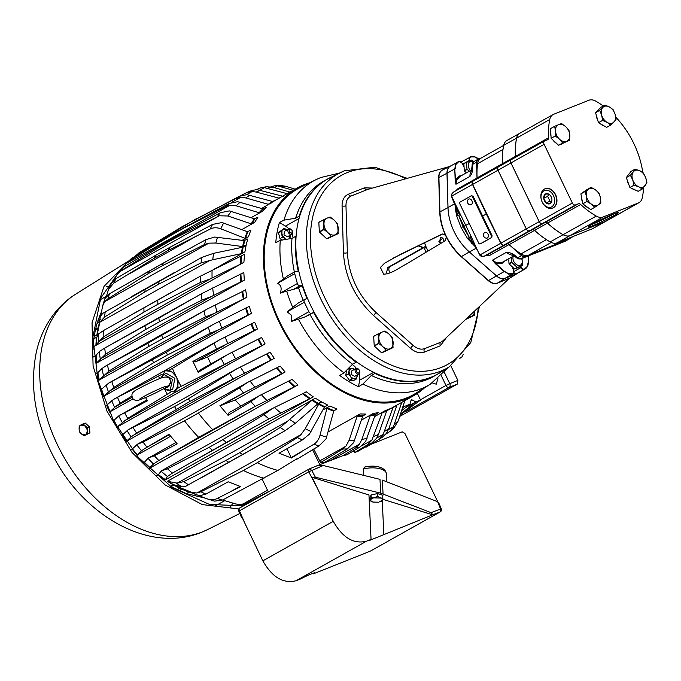 <?xml version="1.0" encoding="UTF-8"?>
<svg xmlns="http://www.w3.org/2000/svg" width="681" height="681" viewBox="0 0 681 681"><rect width="100%" height="100%" fill="white"/><g stroke="black" fill="none" stroke-linecap="round" stroke-linejoin="round"><path stroke-width="1.02" d="M407.323 178.337L374.78 167.22L344.501 170.786L329.945 177.843A111.948 77.03 60.7 0 0 312.051 308.212A111.948 77.03 60.7 0 0 430.937 377.3A111.948 77.03 60.7 0 0 439.492 372.967L449.29 366.829A111.386 76.647 -119.3 0 1 440.777 371.145A111.386 76.647 -119.3 0 1 322.479 302.398A111.386 76.647 -119.3 0 1 340.287 172.676A111.386 76.647 -119.3 0 1 344.382 170.846M510.495 277.729L497.334 283.211C494.449 284.215 491.452 283.381 488.354 280.691L461.258 256.686C455.172 251.238 450.201 244.683 446.344 237.014L445.153 240.776L406.276 264.1C399.049 267.71 391.762 273.932 383.667 274.196L380.424 267.454L384.493 263.283L400.019 254.6L442.139 234.026M449.324 166.598L367.936 189.344L351.226 195.949C347.685 197.558 345.931 200.835 345.974 205.773L347.37 252.677C348.851 275.975 358.478 295.988 376.252 312.698L413.188 345.437C417.164 348.842 421.003 349.898 424.697 348.612L440.667 342.254L442.982 340.772L509.337 278.342L516.853 273.634L505.089 278.325A11.62 8.002 -119.3 0 1 496.389 275.933L469.311 251.936A46.495 31.99 -119.3 0 1 447.987 207.628L446.974 173.246A11.62 8.002 -119.3 0 1 450.507 166.002A11.62 8.002 -119.3 0 1 450.941 165.815L451.018 165.781M460.994 161.806L462.527 161.193M518.19 272.868A11.62 8.002 -119.3 0 1 517.739 273.183A11.62 8.002 -119.3 0 1 516.853 273.634M442.284 233.975L445.502 235.26C441.918 227.471 439.994 219.699 439.73 211.953L438.717 177.554C438.666 173.664 440.02 171.093 442.786 169.858L442.863 169.824M447.987 207.628L439.926 211.859C440.999 229.156 448.166 244.062 461.437 256.575L488.515 280.572C491.682 283.202 494.704 284.02 497.573 283.024L509.337 278.342A2.971 2.145 68.3 0 0 509.107 278.52M446.344 237.014L445.502 235.26M443.059 169.748C440.309 170.982 438.93 173.553 438.904 177.477L439.926 211.859A2.971 1.302 -1.7 0 1 439.73 211.953M446.447 337.546L440.377 345.752L424.399 352.12C420.032 353.626 415.453 352.4 410.652 348.425L373.682 315.661C355.073 298.167 344.995 277.227 343.445 252.838L342.058 205.892C342.1 199.993 344.211 196.094 348.4 194.204L364.378 187.837L372.49 188.067M513.236 256.311A6.018 4.137 60.7 0 0 514.7 262.943A6.018 4.137 60.7 0 0 520.199 265.241A6.018 4.137 60.7 0 0 521.612 258.618M514.504 268.927L517.185 267.429A7.951 5.474 60.7 0 0 517.381 267.488L522.344 265.505L519.663 267.012L514.708 268.986A7.951 5.474 60.7 0 1 514.504 268.927L509.133 263.905A7.951 5.474 60.7 0 1 509.013 263.666L511.695 262.168L511.737 257.154M511.695 262.168A7.951 5.474 60.7 0 0 511.806 262.398L509.133 263.905M517.185 267.429L511.806 262.398M509.013 263.666L508.809 260.168M517.381 267.488L514.708 268.986M522.021 258.329L522.429 265.335A7.951 5.474 60.7 0 1 522.344 265.505M512.214 267.105A6.946 4.784 60.7 0 0 513.27 267.778M516.453 268.288A6.946 4.784 60.7 0 0 517.33 267.956A6.946 4.784 60.7 0 0 517.381 267.922L517.33 267.956M473.499 161.823A6.018 4.137 60.7 0 0 470.265 161.474A6.018 4.137 60.7 0 0 470.452 170.556M466.4 172.838L464.399 170.957A7.951 5.474 60.7 0 1 464.289 170.727L463.872 163.721A7.951 5.474 60.7 0 1 463.957 163.551L471.601 160.069A7.951 5.474 60.7 0 1 471.797 160.129L473.882 161.576M466.638 162.044A7.951 5.474 60.7 0 0 466.553 162.223L463.872 163.721M464.289 170.727L466.962 169.22L466.553 162.223M466.962 169.22A7.951 5.474 60.7 0 0 467.072 169.458L464.399 170.957M469.439 171.127L467.072 169.458M463.974 165.492A6.946 4.784 60.7 0 0 463.821 166.556M440.488 243.577L438.845 241.729L442.871 238.035L444.106 241.406M442.931 238.103L440.607 237.277L439.645 241.346L441.39 243.032M444.046 241.44L444.055 240.776M424.552 242.819A31.283 21.528 60.7 0 0 428.119 250.991A31.411 21.613 60.7 0 1 424.569 242.819M426.297 247.373L424.45 248.403A16.693 11.492 60.7 0 0 426.161 252.166M424.45 248.403A1.158 0.8 60.7 0 0 423.582 247.484L425.804 246.233M418.236 245.909L423.582 247.484M374.218 345.752A10.615 7.304 60.7 0 0 374.295 345.905A10.615 7.304 60.7 0 0 374.363 346.05L381.547 352.767L386.042 350.247L382.85 346.663L378.857 343.53A10.615 7.304 -119.3 0 1 378.789 343.377A10.615 7.304 -119.3 0 1 378.713 343.233L378.159 333.869L373.665 336.397L374.218 345.752L378.713 343.233M378.857 343.53L374.363 346.05M373.665 336.397A10.615 7.304 60.7 0 1 373.784 336.167L381.981 332.107A9.27 6.384 -119.3 0 1 389.149 334.218A9.27 6.384 -119.3 0 1 393.167 342.56A9.27 6.384 -119.3 0 1 390.009 348.783A9.27 6.384 -119.3 0 1 382.85 346.663A9.27 6.384 -119.3 0 1 380.041 342.815A9.27 6.384 -119.3 0 1 378.832 338.329A9.27 6.384 -119.3 0 1 381.981 332.107L384.901 331.009A10.615 7.304 -119.3 0 1 385.165 331.085L389.149 334.218L392.35 337.802A10.615 7.304 -119.3 0 1 392.494 338.099L393.048 347.455A10.615 7.304 -119.3 0 1 392.928 347.685L381.803 352.843L392.928 347.685M465.966 319.321L474.351 315.252L467.157 318.206M474.623 311.234L474.47 315.022A10.615 7.304 -119.3 0 1 474.351 315.252M474.58 311.277A9.27 6.384 -119.3 0 1 471.431 316.35A9.27 6.384 -119.3 0 1 468.86 316.622M319.363 231.761A10.615 7.304 60.7 0 0 319.432 231.915A10.615 7.304 60.7 0 0 319.508 232.059L326.693 238.776L331.187 236.256L327.987 232.672L324.003 229.54A10.615 7.304 -119.3 0 1 323.926 229.386A10.615 7.304 -119.3 0 1 323.858 229.242L323.305 219.878L318.81 222.406L319.363 231.761L323.858 229.242M324.003 229.54L319.508 232.059M318.81 222.406A10.615 7.304 60.7 0 1 318.921 222.176L327.127 218.116A9.27 6.384 -119.3 0 1 334.286 220.227A9.27 6.384 -119.3 0 1 338.304 228.569A9.27 6.384 -119.3 0 1 335.154 234.792A9.27 6.384 -119.3 0 1 327.987 232.672A9.27 6.384 -119.3 0 1 325.186 228.825A9.27 6.384 -119.3 0 1 323.977 224.338A9.27 6.384 -119.3 0 1 327.127 218.116L330.047 217.018A10.615 7.304 -119.3 0 1 330.302 217.094L334.286 220.227L337.487 223.811A10.615 7.304 -119.3 0 1 337.631 224.109L338.185 233.464A10.615 7.304 -119.3 0 1 338.074 233.694L326.948 238.852L338.074 233.694M283.934 220.159A117.217 80.656 -119.3 0 1 315.678 179.81L300.168 187.564A118.051 81.235 60.7 0 0 279.772 321.96A118.051 81.235 60.7 0 0 415.691 393.329L430.383 384.127A117.217 80.656 -119.3 0 1 362.828 384.093L358.478 386.714A117.455 80.826 -119.3 0 1 339.674 375.461L344.033 372.839L352.545 364.233A112.033 77.089 -119.3 0 1 310.017 314.477L305.148 316.878L311.558 313.286A2.477 1.702 -119.3 0 1 308.893 311.694L304.339 302.219A2.477 1.702 -119.3 0 1 304.713 299.427A2.477 1.702 -119.3 0 1 304.858 299.359L306.901 298.55L302.126 285.756L299.793 285.807A2.477 1.702 -119.3 0 1 297.588 284.13A2.477 1.702 -119.3 0 1 297.359 283.526L294.711 273.685A2.477 1.702 -119.3 0 1 295.307 271.489A2.477 1.702 -119.3 0 1 295.903 271.336L298.235 271.293C295.648 259.189 294.754 247.543 295.563 236.367L291.979 238.384L280.274 240.35L275.771 242.666A117.455 80.826 -119.3 0 1 279.431 222.474L283.934 220.159L295.639 218.184A112.033 77.089 -119.3 0 1 323.594 181.24L327.186 179.231A112.033 77.089 60.7 0 0 299.223 216.166L299.623 216.405M344.033 372.839A117.217 80.656 -119.3 0 1 298.397 319.151L291.74 321.321L291.596 315.388L287.178 311.855L298.014 303.19L304.713 299.427M292.685 307.276A117.217 80.656 -119.3 0 1 286.658 291.127L280.206 293.162C282.019 288.378 281.142 285.101 277.55 283.313L287.688 275.771L295.307 271.489M460.509 357.534A2.477 1.702 60.7 0 0 461.292 357.474A2.477 1.702 60.7 0 0 461.437 357.406A2.477 1.702 60.7 0 0 461.948 356.861L463.14 354.503M387.532 273.839L386.604 272.57L387.659 267.599L421.828 248.42A16.999 11.696 -119.3 0 1 421.428 246.854M286.658 291.127L293.383 289.408L299.793 285.807M424.68 387.693A119.056 81.924 -119.3 0 1 413.869 395.576A119.056 81.924 -119.3 0 1 279.125 322.215A119.056 81.924 -119.3 0 1 297.299 187.947A119.056 81.924 -119.3 0 1 309.659 182.823M271.762 202.793L268.288 204.309L245.688 197.907L240.751 197.32L235.558 198.648L194.468 219.878L139.043 252.838A140.175 96.455 60.7 0 1 141.869 251.034L182.278 226.611L239.269 196.315L246.905 194.638L272.536 201.465L276.009 199.942L261.606 208.488M131.033 258.891L172.361 233.949L229.276 203.457L237.678 201.687L262.849 208.854L266.322 207.347L262.577 211.229L251.059 217.699M120.665 269.599L123.814 266.918L163.525 243.389L220.321 212.736L229.344 210.897L254.371 218.771L257.861 217.282L254.685 222.364L241.806 229.599M101.495 311.753L100.116 314.843L101.009 314.29M248.395 236.826L244.879 238.265L220.806 228.807C216.898 227.369 213.366 227.445 210.208 229.02A140.175 96.455 -119.3 0 1 212.549 224.424L222.049 222.534L247.331 231.676L250.838 230.221L248.395 236.826L242.164 240.325M99.681 320.317L97.672 321.449L97.008 323.611L99.741 321.951M246.19 244.973L242.623 246.556L215.834 243.023L208.863 243.151L204.504 244.53L162.418 265.658L148.543 273.447L107.998 298.721L104.789 301.581L102.669 305.812L104.857 298.695L109.479 293.8L169.722 259.487L205.994 239.618L214.66 237.048L244.164 240.58L247.731 238.988L246.19 244.973L241.849 247.407M98.328 327.987L95.357 330.098L98.362 328.182M244.922 251.868L241.312 253.664L212.761 259.742L201.057 262.883L158.716 284.156L144.84 291.953L104.542 317.074L99.801 322.266L97.213 334.567A119.43 82.18 60.7 0 1 97.672 331.749L100.277 316.946L102.644 313.396L201.763 257.418L213.638 253.306L242.462 247.28L246.079 245.483L244.922 251.868L214.098 269.174M98.541 334.048L94.208 336.482L93.893 338.772L96.881 337.035L98.702 333.801L103.784 330.404L200.299 276.222L241.704 255.767A119.175 82.001 60.7 0 0 240.997 263.922L210.344 278.878L200.384 282.479L157.864 304.279L143.98 312.068L103.87 336.661L98.719 341.666L96.191 345.182L93.178 346.918L93.067 349.974M241.704 255.767L244.607 254.149L243.9 262.304L93.178 346.918L93.893 338.772M158.877 318.053L201.218 293.877L243.824 272.485L244.317 280.155L96.327 363.228A119.175 82.001 -119.3 0 1 95.825 355.559L99.349 351.566L104.704 348.059L158.877 318.053A141.691 97.502 60.7 0 0 159.363 321.807L145.479 329.595L105.504 354.239L96.327 363.228M242.674 291.417L245.569 289.808L246.965 297.12L98.975 380.194A119.175 82.001 -119.3 0 1 97.579 372.882L101.929 368.557L105.725 365.995L147.956 343.215L207.322 308.978L242.674 291.417A119.175 82.001 60.7 0 0 244.079 298.729L214.387 313.396L205.39 316.946L162.597 338.678L148.713 346.476L108.875 371.136L98.975 380.194M108.168 383.42L166.411 352.196L213.281 324.403L249.272 306.348L251.425 313.362L103.435 396.436A119.175 82.001 -119.3 0 1 101.282 389.421L108.679 383.114L212.191 324.999M228.144 354.265L199.21 370.49L198.171 372.337L228.144 354.265L261.598 337.478L265.105 343.948L181.086 386.357A141.691 97.502 -119.3 0 1 178.158 380.764L174.957 374.107A141.691 97.502 -119.3 0 1 172.429 368.361L219.376 339.955L254.651 322.224L257.495 328.966L207.569 356.997L210.863 363.943M421.828 248.42L423.105 247.807L422.969 247.305M374.593 416.61L385.08 410.72L389.796 408.838L386.646 411.035L378.415 434.487L376.61 438.266L371.52 443.195L358.555 450.992L354.92 452.439L367.451 444.812L371.894 440.147L382.322 412.397A119.175 82.001 60.7 0 0 384.705 411.511A119.175 82.001 60.7 0 0 387.038 410.524M286.965 448.762L291.434 458.007L279.023 453.248L302.398 439.926A140.175 96.455 -119.3 0 1 297.418 437.585L257.248 462.705L243.372 470.494L200.904 491.776A140.175 96.455 60.7 0 0 205.883 494.117L228.169 481.799L240.58 486.557L217.299 498.483A140.175 96.455 60.7 0 0 222.593 500.033L214.583 501.131L206.709 498.696L182.636 489.239A119.43 82.18 60.7 0 0 187.156 491.137L194.749 494.117M173.314 484.855A119.175 82.001 -119.3 0 1 167.381 481.297L315.337 398.181L321.279 401.73L317.806 403.833L295.418 423.224L285.152 430.681L185.828 486.243L182.057 486.872L173.706 484.736L170.556 486.353L171.05 486.626L174.183 484.863M167.381 481.297L177.23 483.144L183.742 481.637L225.922 460.424L239.797 452.627L280.257 427.447L312.477 399.832A119.175 82.001 60.7 0 0 318.419 403.39M198.171 372.337L192.902 361.381L195.319 361.875L207.569 356.997M282.462 235.439L285.16 238.503L282.453 237.235L280.87 231.344L284.071 228.322L287.169 229.82L282.777 229.659C282.096 229.54 281.832 231.029 281.968 234.119L282.462 235.439M349.174 368.779L351.788 368.557C351.141 368.038 350.213 368.915 349.012 371.179L350.392 376.278L348.238 373.92L349.012 371.179L349.174 368.779L348.646 369.068M357.474 374.788L357.312 376.142L355.525 378.568L351.924 378.985L350.392 376.278C350.511 377.104 351.89 377.938 354.537 378.764L356.538 378.891L357.38 374.839M437.917 378.627L436.24 384.195L432.273 382.892M160.776 378.117L165.279 370.736L171.544 371.443L176.754 377.3L178.039 386.238L173.749 391.984L165.194 389.532M174.957 374.107L169.084 370.234L172.429 368.361M165.279 370.736L169.084 370.234M292.481 231.37A3.09 2.128 -119.3 0 1 292.515 231.489A3.09 2.128 -119.3 0 1 291.791 234.315A3.09 2.128 -119.3 0 1 288.293 232.417A3.09 2.128 -119.3 0 1 288.761 228.927A3.09 2.128 -119.3 0 1 291.553 229.778A3.09 2.128 -119.3 0 1 291.638 229.88M287.51 236.724L283.986 234.834L284.454 231.344L288.761 228.927M359.67 370.983A3.09 2.128 -119.3 0 1 359.713 371.111A3.09 2.128 -119.3 0 1 358.981 373.937A3.09 2.128 -119.3 0 1 358.81 374.022A3.09 2.128 -119.3 0 1 355.482 372.03A3.09 2.128 -119.3 0 1 355.959 368.549A3.09 2.128 -119.3 0 1 356.137 368.464A3.09 2.128 -119.3 0 1 358.751 369.4A3.09 2.128 -119.3 0 1 358.836 369.494M354.707 376.338L351.183 374.448L351.651 370.966L355.959 368.549M160.835 378.1L163.891 374.414L172.455 379.308L170.207 390.264L164.01 388.613M170.207 390.264L172.668 389.285L174.915 378.33L166.36 373.435L163.891 374.414M292.26 230.757L291.766 233.481L289.229 231.966L289.723 229.242L291.715 229.957L292.515 231.489M358.955 373.103C356.325 372.464 355.644 371.051 356.921 368.864L358.913 369.579L359.645 370.881L358.955 373.103M377.538 493.597L382.892 495.266L382.492 500.101L378.704 502.229L372.788 502.042C370.643 500.799 369.936 500.024 370.668 499.726L371.945 498.466L377.674 496.466L377.538 493.597L371.068 494.891L369.953 497.862L370.089 500.722L371.205 497.76L371.068 494.891M81.456 434.112L79.83 431.907L79.09 429.2L79.2 426.076L83.039 423.888L87.33 427.711L87.764 433.712L83.925 435.891L79.634 432.069L79.09 429.2C79.558 426.212 80.128 424.85 80.792 425.114L84.861 425.931C86.802 428.63 87.594 430.264 87.219 430.843C86.751 433.831 86.189 435.193 85.517 434.929L81.456 434.112M163.602 388.774C153.31 394.273 145.036 398.062 138.771 400.156C135.451 400.743 133.306 399.934 132.335 397.73C131.876 394.997 130.42 392.792 138.464 388.715C147.454 383.846 155.481 380.1 162.555 377.487C166.632 376.542 169.109 377.24 170.003 379.606C172.08 382.007 170.139 384.961 164.155 388.459L168.794 386.706L170.471 381.888M375.027 372.958L374.933 373.469A112.033 77.089 60.7 0 0 436.87 374.601A112.033 77.089 60.7 0 0 441.169 371.911M436.87 374.601L433.286 376.619A112.033 77.089 -119.3 0 1 371.341 375.486L362.828 384.093M358.478 386.714L359.662 380.194A12.369 8.512 60.7 0 0 359.151 373.826M356.367 368.387A12.369 8.512 60.7 0 0 352.298 364.599M293.094 237.754A12.369 8.512 60.7 0 0 292.081 234.102M288.838 228.893A12.369 8.512 60.7 0 0 285.501 226.109L279.431 222.474M374.933 373.469L371.341 375.486M331.715 176.958A112.033 77.089 60.7 0 0 327.186 179.231M295.639 218.184L299.223 216.166M296.065 236.665L295.563 236.367M294.371 272.017A112.033 77.089 -119.3 0 1 291.979 238.384M303.198 300.278A112.033 77.089 -119.3 0 1 298.542 287.774L293.383 289.408M298.397 319.151L305.148 316.878M352.545 364.233L356.137 362.224L356.248 361.611M265.105 343.948L117.004 427.098M267.19 353.728L270.076 352.12L274.281 358.317L126.291 441.39A119.175 82.001 -119.3 0 1 122.086 435.193L128.105 429.822L236.588 368.915L267.19 353.728A119.175 82.001 60.7 0 0 271.396 359.926L233.149 378.908L190.059 401.339L136.634 433.099L131.118 436.879L126.291 441.39M259.316 395.687L292.081 379.394L297.938 384.927L255.332 406.319A140.175 96.455 -119.3 0 1 250.889 401.603L259.316 395.687L229.08 412.643L228.075 415.316L219.878 405.748L243.492 392.963A140.175 96.455 -119.3 0 1 239.525 387.881L247.595 382.39L280.172 366.114L285.126 372.013L235.2 400.045L240.802 406.072M297.938 384.927L148.85 468.63L153.463 464.008A135.911 93.527 -119.3 0 1 148.015 458.313L144.398 462.263A119.43 82.18 60.7 0 0 150.254 467.796M303.309 393.397L306.212 391.779L313.277 396.836L165.27 479.918A119.175 82.001 -119.3 0 1 158.205 474.861L161.406 470.801L272.119 408.643L303.309 393.397A119.175 82.001 60.7 0 0 310.374 398.453L268.969 418.909L226.33 442.454L172.455 473.091L167.373 476.487L165.27 479.918M316.529 404.94L321.764 402.003L327.638 405.033L324.377 407.247L309.472 434.061L302.398 439.926M322.888 409.962L329.842 406.055L336.831 408.906L333.716 411.162L326.114 438.768L319.108 445.851A140.175 96.455 -119.3 0 1 313.813 444.293C316.827 442.412 318.912 439.33 320.07 435.048L327.093 407.766A119.175 82.001 60.7 0 0 334.082 410.609M189.616 492.065L186.109 493.521L205.356 498.186M328.123 431.907L360.13 413.937L365.816 414.065L362.667 416.27L353.643 442.641L347.395 448.89A140.175 96.455 -119.3 0 1 342.679 449.034L345.863 446.234L349.098 440.318L357.372 415.623A119.175 82.001 60.7 0 0 363.058 415.75M361.373 420.151L373.179 413.52L378.364 412.618L375.214 414.814L365.663 441.39L359.943 447.051L346.927 454.814L342.977 455.623L355.542 447.953L359.5 444.08L361.892 439.381L370.421 415.206A119.175 82.001 60.7 0 0 375.606 414.295M423.905 247.646L390.102 266.629C388.732 267.676 388.476 269.293 389.328 271.481L390.196 272.74M423.105 247.807L423.744 247.552M311.558 313.286L313.6 312.468C324.786 332.89 338.959 349.472 356.137 362.224M282.113 240.214L280.019 238.605L278.435 232.715L284.071 228.322M298.542 287.774L302.126 285.756M310.017 314.477L313.6 312.468M356.538 378.891L354.103 380.253L349.489 380.347L345.803 375.291L346.399 371.154M417.376 393.439L420.543 400.028L415.81 401.918A3.686 2.537 -119.3 0 1 415.81 401.909L411.639 399.636L410.652 401.1L410.005 404.225L404.216 406.531L403.458 404.948M287.118 193.668L264.424 187.658L260.482 187.913L256.516 189.607M266.041 186.773L272.638 187.173L289.953 192.076M97.213 334.567L94.208 336.482L95.357 330.098M98.524 327.459L95.476 329.587L97.008 323.611M100.422 319.738L97.672 321.449L100.116 314.843M186.109 493.521L171.05 486.626L173.868 485.161L191.855 492.38L196.92 493.01L200.904 491.776M170.556 486.353L169.203 485.579M293.196 190.254L277.431 185.853L274.852 185.743L270.944 186.79M274.852 185.743L281.049 185.555L285.433 186.228L295.154 189.156M404.854 400.632L398.291 420.73L394.137 427.617M385.906 434.061L390.077 431.362L393.397 426.808L401.781 402.36M396.98 404.982L388.851 428.638L386.459 433.337L382.126 437.355M365.076 446.634L365.901 447.264L378.415 439.696L383.182 434.41L393.124 407.315M385.08 410.72L382.322 412.397M279.236 198.205L256.116 192.059L252.225 191.48L246.939 192.451L251.885 190.476L256.941 189.607L283.339 196.383M373.179 413.52L370.421 415.206M331.443 458.33L332.013 459.513L359.5 444.08M312.579 449.673L319.798 464.672M347.395 448.89L324.42 462.459L320.623 462.578L313.703 449.017M360.13 413.937L357.372 415.623M262.185 479.186L268.323 491.937M222.627 500.016L235.737 503.966L240.121 504.638L246.164 503.225A140.175 96.455 60.7 0 0 248.267 503.191M222.593 500.033L277.882 470.426A141.691 97.502 -119.3 0 1 257.248 462.705M296.567 458.977L277.882 470.426M296.473 459.471L319.108 445.851M329.842 406.055L327.093 407.766M291.213 457.589L313.813 444.293M321.764 402.003L318.972 403.697A119.175 82.001 60.7 0 0 324.846 406.719M297.418 437.585L300.993 434.58L305.216 428.732L318.972 403.697M315.337 398.181L312.477 399.832M313.277 396.836L310.374 398.453M156.604 475.764L158.205 474.861M255.332 406.319L198.648 437.33A141.691 97.502 -119.3 0 1 184.508 420.849L143.01 442.063A140.175 96.455 60.7 0 0 146.977 447.145L169.024 434.299L177.222 443.867L154.374 455.785A140.175 96.455 60.7 0 0 158.818 460.509L153.463 464.008M254.064 407.025L158.818 460.509M219.878 405.748L235.2 400.045M285.126 372.013L243.492 392.963M131.816 449.4L137.545 444.157L247.595 382.39M274.281 358.317L271.396 359.926M170.429 392.333L127.679 418.432L117.004 427.089M257.495 328.966L216.567 349.021L192.902 361.381M106.389 405.459L113.625 399.33L219.376 339.964M251.425 313.362L218.601 329.808L210.284 333.256L167.347 355.022L153.472 362.82L113.77 387.446L103.435 396.436M100.66 389.779L101.282 389.421M246.965 297.12L244.079 298.729M96.361 373.571L97.579 372.882M244.317 280.155L211.561 296.448L202.01 300.049L159.363 321.807M93.11 357.099L95.825 355.559M243.9 262.304L240.997 263.922M102.669 305.812L100.745 315.652M210.208 229.02L197.618 235.481L125.832 275.788L113.701 283.211L108.568 289.272L106.491 296.082M254.685 222.364L251.187 223.845L227.888 215.996L219.273 215.783L175.758 237.788L161.874 245.577L120.946 270.723L116.962 274.52L114.536 279.627M262.577 211.229L259.095 212.736L236.247 205.824L229.906 205.287L225.956 206.513L184.56 227.701L170.684 235.498L129.441 260.695L126.121 263.556L123.968 266.824M290.234 235.192L290.455 237.082L289.161 238.418M278.435 232.715L280.87 231.344M280.019 238.605L282.453 237.235M345.803 375.291L348.238 373.92M354.35 369.451L351.788 368.557L353.788 368.685L354.503 369.366M349.489 380.347L351.924 378.985M402.437 408.081L404.216 406.531L402.658 407.4M410.005 404.225L401.577 410.711M420.543 400.028L400.164 415.01M400.437 414.193L415.81 401.918L405.816 407.519M133.067 398.819L109.326 412.15M117.123 427.021A119.175 82.001 -119.3 0 1 113.608 420.552L113.48 420.62M132.514 448.975A119.43 82.18 60.7 0 0 137.46 454.874L170.642 436.291M143.274 462.927L144.398 462.263M176.924 489.656L179.741 488.183A119.175 82.001 -119.3 0 1 173.868 485.161M188.977 492.074A119.175 82.001 -119.3 0 1 181.989 489.23L179.12 490.678L182.219 488.932M109.318 412.141L109.513 412.031A119.175 82.001 -119.3 0 1 106.67 405.297M370.532 444.463L402.25 431.831L404.906 433.422L437.755 501.752M246.939 192.451L240.674 195.685M351.728 451.954L353.711 451.162L354.92 452.439M318.444 465.217L342.977 455.623M320.623 462.578L342.679 449.034M268.297 491.886L246.164 503.225M206.709 498.696C210.557 500.135 214.081 500.058 217.299 498.483M243.372 470.494A141.691 97.502 60.7 0 0 263.998 478.224M301.683 451.716L291.434 458.007M205.883 494.117L199.669 495.708L197.686 495.147A135.911 93.527 -119.3 0 1 191.855 492.38M174.404 485.127A119.43 82.18 60.7 0 0 180.278 488.149L197.686 495.147M161.286 470.886L167.466 468.792L209.084 447.349A141.691 97.502 60.7 0 0 212.455 450.252M268.969 418.909A140.175 96.455 -119.3 0 1 263.973 414.61L222.968 439.56A141.691 97.502 60.7 0 0 226.33 442.454M263.973 414.61L272.655 408.353M209.084 447.349L222.968 439.56M148.015 458.313L175.953 442.471M148.407 457.955L154.374 455.785M160.018 459.828L198.648 437.33M239.525 387.881L198.392 413.061A141.691 97.502 60.7 0 0 212.532 429.541M250.889 401.603L228.075 415.316M137.349 444.293L143.01 442.063M184.508 420.849L198.392 413.061M146.977 447.145L141.486 450.762A135.911 93.527 -119.3 0 1 136.77 444.77M137.46 454.874L141.486 450.762M127.858 429.983L174.532 406.583L188.416 398.794L237.252 368.566M122.197 422.416A135.911 93.527 -119.3 0 1 118.724 415.929L113.948 420.33A119.43 82.18 60.7 0 0 117.464 426.8M118.724 415.929L146.815 399.909M119.83 415.07L124.691 412.839A140.175 96.455 60.7 0 0 127.679 418.432M181.086 386.357L177.741 388.23L174.881 391.532L173.749 391.984M113.25 399.56L161.644 374.414M117.566 397.415A140.175 96.455 60.7 0 0 120.06 403.212L114.621 407.408A135.911 93.527 -119.3 0 1 111.735 400.692M107.011 405.076A119.43 82.18 60.7 0 0 109.854 411.818L114.621 407.408M145.479 329.595A141.691 97.502 -119.3 0 1 144.993 325.841M157.864 304.279A141.691 97.502 -119.3 0 1 157.796 300.057M143.921 307.855A141.691 97.502 60.7 0 0 143.98 312.068M108.568 289.272L111.786 282.853L116.034 278.614A140.175 96.455 60.7 0 0 113.701 283.211M125.832 275.788L154.357 258.193A141.691 97.502 -119.3 0 1 155.872 255.196L116.034 278.614M197.618 235.481L168.233 250.395L154.357 258.193M212.549 224.424L169.756 247.407A141.691 97.502 60.7 0 0 168.233 250.395M155.872 255.196L169.756 247.407M139.043 252.838L135.264 256.133M290.183 235.217L289.255 238.324M450.839 365.816L457.862 380.407L457.266 384.127L399.696 416.449M406.991 410.507L408.013 410.456L405.825 411.222M109.922 286.429L106.559 286.624M230.314 507.047L232.97 503.131M145.623 397.551L147.317 400.888L124.691 412.839M180.278 488.149L179.741 488.183M181.989 489.23L182.636 489.239M365.901 447.264L379.308 439.16A140.175 96.455 -119.3 0 1 378.415 439.696M363.288 469.081A15.331 6.546 177.3 0 1 386.357 473.704C385.31 466.187 372.865 464.902 364.488 467.115L363.288 469.081L363.577 475.355M380.645 493.138L431.056 512.657L432.81 514.768L369.826 540.314L371.051 539.386L368.957 494.985L312.119 477.287L315.354 477.202L380.645 493.138L379.998 479.356L323.237 465.506L318.07 465.327L309.378 468.903A2.477 2.477 0 0 0 309.106 469.039A2.477 1.702 -119.3 0 1 309.251 468.971L317.916 465.404M228.51 462.135A141.691 97.502 -119.3 0 1 225.922 460.424M239.797 452.627A141.691 97.502 60.7 0 0 242.393 454.338M176.183 409.136A141.691 97.502 -119.3 0 1 174.532 406.583M188.416 398.794A141.691 97.502 60.7 0 0 190.059 401.339M159.592 378.585A141.691 97.502 -119.3 0 1 158.545 376.15M120.06 403.212L131.893 396.129M167.203 394.146A141.691 97.502 -119.3 0 1 164.538 389.055M177.741 388.23L178.158 380.764M152.535 359.985A141.691 97.502 60.7 0 0 153.472 362.82M166.411 352.196A141.691 97.502 60.7 0 0 167.347 355.022M148.713 346.476A141.691 97.502 -119.3 0 1 147.956 343.215M161.84 335.418A141.691 97.502 60.7 0 0 162.597 338.678M144.84 291.953A141.691 97.502 -119.3 0 1 145.215 289.059M159.099 281.262A141.691 97.502 60.7 0 0 158.716 284.156M148.543 273.447A141.691 97.502 -119.3 0 1 149.284 270.995M162.418 265.658A141.691 97.502 -119.3 0 1 163.159 263.206M161.874 245.577A141.691 97.502 -119.3 0 1 163.525 243.389M175.758 237.788A141.691 97.502 -119.3 0 1 177.409 235.592M170.684 235.498A141.691 97.502 -119.3 0 1 172.361 233.949M184.56 227.701A141.691 97.502 -119.3 0 1 186.245 226.16M180.584 227.675A141.691 97.502 -119.3 0 1 182.278 226.611M194.468 219.878A141.691 97.502 -119.3 0 1 196.154 218.822M243.483 505.881L209.45 504.434L172.165 487.596L138.405 457.487L113.531 420.722L98.038 380.67L92.837 337.282L100.711 298.15L120.094 270.306M438.351 503.021L437.628 501.701L382.399 480.105L383.054 493.887M437.628 501.701L440.616 509.116M239.278 510.903L308.731 471.822L323.237 465.506M371.051 539.386L366.489 541.199C353.643 544.357 342.569 537.726 333.264 521.314L312.119 477.287M242.427 518.139L262.849 560.846C272.153 577.258 283.228 583.889 296.082 580.731L300.636 578.918C307.812 575.07 318.402 570.848 313.422 573.828L361.62 554.632M128.752 260.934L103.997 286.42L92.046 322.675L93.084 366.029L106.985 411.145L132.037 452.482L165.16 484.957L202.274 504.587L238.835 508.945M308.978 469.124L239.959 507.873A2.477 1.702 60.7 0 0 239.814 507.932A2.477 2.477 0 0 0 238.759 511.082L241.542 517.466L241.704 516.819M371.085 550.725A2.477 1.702 -119.3 0 1 370.949 550.81A2.477 1.702 -119.3 0 1 370.813 550.878L370.549 550.98M370.021 499.292L369.136 498.832M432.682 514.836L382.756 499.284M431.056 512.657L440.786 508.937L440.105 511.976L370.813 550.878L362.147 554.436M83.039 423.888L85.21 423.012L89.424 426.859L89.935 432.835L83.925 435.891M313.388 573.13L313.422 573.828L314.648 572.9M377.674 496.466L380.373 497.785C382.526 499.028 383.233 499.803 382.492 500.101L381.913 501.097L380.185 501.82M373.239 502.169L370.089 500.722M371.205 497.76L383.028 498.134M382.245 500.646L383.837 534.296M89.935 432.835L87.764 433.712M89.424 426.859L87.33 427.711M550.716 131.416A9.27 6.384 60.7 0 0 550.989 135.928M552.904 139.971A9.27 6.384 60.7 0 0 556.556 143.385M561.212 144.227A9.27 6.384 60.7 0 0 561.765 144.049A9.27 6.384 60.7 0 0 562.285 143.793M584.034 191.659L584.094 191.625A9.27 6.384 60.7 0 0 584.034 191.659A9.27 6.384 60.7 0 0 583.668 191.889A9.27 6.384 60.7 0 0 583.268 192.195M581.404 196.596A9.27 6.384 60.7 0 0 582.315 201.448M584.698 205.236A9.27 6.384 60.7 0 0 588.427 207.926M629.099 173.902A9.27 6.384 60.7 0 0 628.376 174.659A9.27 6.384 60.7 0 0 627.805 175.596M627.218 180.116A9.27 6.384 60.7 0 0 629.04 185.147M632.028 188.484A9.27 6.384 60.7 0 0 635.569 190.11M598.616 109.615A9.27 6.384 60.7 0 0 597.961 110.16A9.27 6.384 60.7 0 0 597.407 110.833M596.326 115.319A9.27 6.384 60.7 0 0 597.773 120.324M600.514 123.865A9.27 6.384 60.7 0 0 604.166 125.942M487.707 233.643A3.056 2.205 -111.7 0 0 484.336 232.791A3.192 3.192 0 0 0 486.481 238.18A3.056 2.205 -111.7 0 0 488.294 236.699A3.056 2.205 -111.7 0 0 487.707 233.643M471.933 200.793A3.056 2.205 -111.7 0 0 468.281 199.431A3.192 3.192 0 0 0 470.435 204.828A3.056 2.205 -111.7 0 0 471.933 200.793M545.234 188.705A10.343 7.474 68.3 0 1 545.362 188.654A10.343 7.474 68.3 0 1 555.577 194.655A10.343 7.474 68.3 0 1 553.015 207.875A10.343 7.474 68.3 0 1 552.895 207.926M542.229 202.104A10.351 7.482 68.3 0 1 545.106 188.748A10.351 7.482 68.3 0 1 555.33 194.749A10.351 7.482 68.3 0 1 552.768 207.986A10.351 7.482 68.3 0 1 542.229 202.104M551.712 201.525L550.146 203.619A5.354 3.873 -111.7 0 0 551.576 201.908A5.354 3.873 -111.7 0 0 551.916 199.567A5.354 3.873 -111.7 0 0 551.218 196.903A5.354 3.873 -111.7 0 0 549.601 194.757A5.354 3.873 -111.7 0 0 548.418 193.974A5.354 3.873 -111.7 0 0 545.515 193.991L548.767 194.153M553.483 195.634A8.938 6.452 -111.7 0 0 543.966 190.774A8.938 6.452 -111.7 0 0 542.178 201.985A8.938 6.452 -111.7 0 0 551.695 206.837A8.938 6.452 -111.7 0 0 553.483 195.634M591.934 224.415A15.314 1.013 154.3 0 0 592.938 224.023A15.314 1.013 154.3 0 0 613.862 213.86M592.666 225.751A16.693 1.107 154.3 0 0 609.716 217.826A16.693 1.107 154.3 0 0 618.203 212.532A16.693 1.107 154.3 0 0 613.794 213.894A16.693 1.107 154.3 0 0 597.654 221.351A16.693 1.107 154.3 0 0 588.188 226.977A16.693 1.107 154.3 0 0 592.666 225.751M459.845 203.908L478.683 243.04A1.481 1.073 -111.7 0 0 480.267 243.849L491.061 237.788A1.481 1.073 -111.7 0 0 491.359 235.924L472.52 196.792A1.481 1.073 -111.7 0 0 470.946 195.983L460.143 202.044A1.481 1.073 -111.7 0 0 459.845 203.908M472.52 196.792L473.227 196.511L492.057 235.643L491.776 237.499L480.795 243.636M473.227 196.511L471.754 195.651L471.031 195.941M475.219 246.275L472.665 242.657L476.266 247.671L471.175 236.469L469.286 237.38L463.037 226.73L469.294 223.53M482.395 216.175L486.311 213.979L500.824 243.228L479.986 254.932L482.071 256.209L481.092 256.235L479.73 255.111L476.266 247.671M486.311 213.979L472.529 184.432A2.971 2.043 -119.3 0 1 473.006 181.137A2.971 2.043 -119.3 0 1 473.176 181.052L473.184 181.044M457.649 215.536L458.696 215.375L463.037 226.73L461.148 227.641L456.67 215.928L457.649 215.536L455.044 203.568L471.175 236.469M486.166 255.401L489.435 255.571L509.022 244.573A2.971 2.043 -119.3 0 0 506.809 243.968L506.919 243.926A2.971 2.043 -119.3 0 1 509.209 244.598A74.195 51.049 60.7 0 0 521.016 253.894A12.369 8.512 60.7 0 0 528.345 255.256A12.369 8.512 60.7 0 0 528.601 255.162L567.426 239.695A12.369 8.512 60.7 0 0 567.673 239.593A12.369 8.512 60.7 0 0 568.133 239.363L573.683 236.247M498.662 166.76A2.971 2.043 60.7 0 0 498.492 166.836A2.971 2.043 60.7 0 0 498.466 166.854A2.971 2.043 60.7 0 0 498.007 170.207L526.26 228.91A2.971 2.043 60.7 0 0 529.452 230.816L532.278 229.693A2.971 2.043 -119.3 0 1 534.568 230.365A74.195 51.049 60.7 0 0 546.375 239.652A12.369 8.512 60.7 0 0 547.209 240.155M503.114 148.637A12.369 8.512 60.7 0 0 502.97 149.471A74.195 51.049 60.7 0 0 502.467 163.661A2.971 2.043 -119.3 0 1 502.34 164.683M503.702 145.376L481.024 158.103A12.369 8.512 60.7 0 0 477.611 163.704A74.195 51.049 60.7 0 0 477.109 177.894A2.971 2.043 -119.3 0 1 476.981 178.916M473.278 181.01A2.971 2.043 60.7 0 0 473.108 181.095A2.971 2.043 60.7 0 0 472.648 184.44L500.901 243.143A2.971 2.043 60.7 0 0 504.093 245.049L503.991 245.092A2.971 2.043 -119.3 0 1 500.824 243.228M510.937 162.946L498.041 170.19A2.971 2.043 60.7 0 1 498.492 166.836L511.388 159.601A2.971 2.043 60.7 0 0 511.388 159.601A2.971 2.043 60.7 0 0 510.937 162.946L539.182 221.648A2.971 2.043 60.7 0 0 542.374 223.555L545.2 222.432A2.971 2.043 -119.3 0 1 547.498 223.113A74.195 51.049 60.7 0 0 563.085 234.707A12.369 8.512 60.7 0 0 570.04 235.592L605.12 221.614A12.369 8.512 60.7 0 0 605.826 221.282A12.369 8.512 60.7 0 0 605.843 221.274L592.93 228.518A12.369 8.512 60.7 0 1 592.232 228.859L557.143 242.836A12.369 8.512 60.7 0 1 550.188 241.942A74.195 51.049 60.7 0 1 534.602 230.348L509.209 244.598M472.648 184.44L498.007 170.207L526.294 228.884A2.971 2.043 60.7 0 0 529.486 230.799L532.312 229.667A2.971 2.043 -119.3 0 1 534.602 230.348L547.498 223.113M519.909 133.195A12.369 8.512 60.7 0 0 519.892 133.204L507.005 140.439A12.369 8.512 60.7 0 0 503.702 145.351A74.195 51.049 60.7 0 0 502.501 163.644A2.971 2.043 -119.3 0 1 502.365 164.666M519.892 133.204A12.369 8.512 60.7 0 0 516.598 138.115A74.195 51.049 60.7 0 0 515.389 156.4A2.971 2.043 -119.3 0 1 515.262 157.422M603.264 105.989A74.195 51.049 60.7 0 0 595.807 101.154A12.369 8.512 60.7 0 0 588.852 100.269L553.772 114.238A12.369 8.512 60.7 0 0 553.066 114.578A12.369 8.512 60.7 0 0 549.771 119.49A74.195 51.049 60.7 0 0 548.563 137.775A2.971 2.043 -119.3 0 1 547.728 139.69A2.971 2.043 -119.3 0 1 547.558 139.767L544.732 140.899A2.971 2.043 60.7 0 0 544.562 140.976A2.971 2.043 60.7 0 0 544.11 144.321L572.355 203.023A2.971 2.043 60.7 0 0 575.547 204.93L578.373 203.806A2.971 2.043 -119.3 0 1 580.672 204.487A74.195 51.049 60.7 0 0 596.258 216.081A12.369 8.512 60.7 0 0 603.213 216.967L638.293 202.989A12.369 8.512 60.7 0 0 638.999 202.657L605.86 221.265A12.369 8.512 -119.3 0 1 605.154 221.597L570.065 235.575A12.369 8.512 -119.3 0 1 563.119 234.69A74.195 51.049 -119.3 0 1 547.524 223.087A2.971 2.043 60.7 0 0 545.234 222.415L542.408 223.538A2.971 2.043 -119.3 0 1 539.216 221.631L510.963 162.929A2.971 2.043 -119.3 0 1 511.422 159.584A2.971 2.043 -119.3 0 1 511.584 159.499M515.296 157.405A2.971 2.043 60.7 0 0 515.423 156.383A74.195 51.049 -119.3 0 1 516.632 138.098A12.369 8.512 -119.3 0 1 519.926 133.187L553.066 114.578M638.999 202.657A12.369 8.512 60.7 0 0 642.294 197.745A74.195 51.049 60.7 0 0 643.562 187.573M642.804 172.548A74.195 51.049 60.7 0 0 615.718 117.055M543.736 198.052L545.515 193.991A5.354 3.873 -111.7 0 0 543.736 198.052A5.354 3.873 -111.7 0 0 546.051 202.861L543.736 198.052L547.703 196.469L550.027 201.278L551.678 201.585M548.724 194.145L547.703 196.469M550.146 203.619L546.051 202.861A5.354 3.873 -111.7 0 0 550.146 203.619M550.027 201.278L546.051 202.861M536.373 252.608L538.884 251.195L536.849 252.174M538.373 251.604L538.867 251.161M549.371 247.433L551.882 246.02L549.848 246.999M551.372 246.428L551.865 245.986M546.886 248.31L548.103 247.858L547.039 248.361M548.103 247.858L549.865 246.777L547.652 247.858M548.154 247.569L549.703 246.982L548.282 247.663M538.688 251.681L541.208 250.276L539.173 251.246M540.697 250.685L541.191 250.233M514.053 255.818L502.203 262.474L514.078 255.835M478.99 159.354L474.614 156.936L470.196 156.953L474.444 156.809L478.913 159.277M462.671 164.147L469.618 160.273L469.303 158.375L469.916 157.056L470.46 157.081L468.962 158.358L469.507 160.835M470.179 157.192L462.161 161.406A2.971 2.043 -119.3 0 1 462.331 161.32M464.067 167.024L462.135 163.253L460.773 161.772L458.943 161.431L461.488 162.342M513.729 270.468L514.027 272.562L513.048 273.864L505.183 278.24A11.62 8.002 -119.3 0 1 496.526 275.882L469.413 252.004A46.368 31.905 -119.3 0 1 448.004 207.518L447.111 173.195A11.62 8.002 -119.3 0 1 450.413 166.121L458.671 161.542L455.7 164.274L454.755 168.897L447.111 173.195M505.787 277.942A2.971 2.043 -119.3 0 1 505.625 278.044L513.219 273.788L508.562 274.102L504.408 271.327L508.698 273.796L512.827 273.668L505.183 278.24M513.968 272.902A2.971 2.043 -119.3 0 0 516.436 273.753L524.302 269.387L527.298 266.637L528.294 261.81L527.29 266.39L524.029 269.497L522.336 269.25L520.403 266.594M524.353 269.08L524.966 269.072C527.239 267.684 528.379 265.292 528.388 261.887L528.294 255.954M460.109 176.43L456.517 180.312L455.521 180.15L454.755 168.897L455.172 180.184L459.326 176.038L461.531 175.57M474.742 245.466L476.274 247.765M470.222 236.945L472.665 242.657L468.477 238.044L469.286 237.38L458.696 215.375L460.586 214.472M451.299 195.021L451.426 196.307L451.988 193.702L451.426 196.298L456.73 209.544L459.649 214.966M455.742 206.718L455.495 205.466M504.408 271.327L495.564 263.368L496.057 262.457L501.625 262.704L513.976 255.767M461.471 162.223A2.971 2.043 -119.3 0 1 462.161 161.406M516.436 273.753L516.717 273.643A11.62 8.002 -119.3 0 0 517.373 273.328L524.966 269.072M456.67 215.928L455.58 210.054L457.777 209.041M455.58 210.054L455.189 204.249M475.976 247.458L467.592 238.614L461.148 227.641M467.592 238.614L468.477 238.044M471.575 243.296L473.687 242.087M456.057 190.646L457.411 189.046L477.006 178.047L476.589 162.163L472.486 164.47A1.481 0.638 179.1 0 0 472.154 164.887L472.154 165.211A1.481 0.638 179.1 0 0 472.154 165.219A1.481 0.638 179.1 0 1 472.495 164.802L473.84 161.601C472.75 162.401 472.188 163.5 472.154 164.887L472.154 164.887A1.481 0.638 179.1 0 0 472.205 165.049M564.779 241.415L520.982 258.865L524.957 256.626L523.229 256.677L521.467 255.673L517.458 257.92L520.982 258.865A1.481 1.073 68.3 0 1 520.888 258.908L520.888 258.908A1.481 1.073 68.3 0 1 520.684 258.959M472.495 164.802C473.065 169.935 472.214 173.8 469.941 176.405L455.955 184.253L455.172 180.184M455.955 184.253L456.517 180.312M469.941 176.405A12.369 8.512 -119.3 0 1 471.635 170.454M476.01 247.85L479.994 255.026M514.112 255.103L512.214 254.856L516.692 257.784A1.481 0.477 -49.2 0 0 517.202 257.69C514.427 254.353 510.852 252.557 506.468 252.302L492.482 260.151L495.325 263.624L504.178 271.583L496.526 275.882M513.065 255.247A12.369 8.512 -119.3 0 1 506.468 252.302M496.057 262.457L492.482 260.151M501.471 263.624A0.741 0.536 68.3 0 1 501.625 262.704L502.203 262.474A0.741 0.536 68.3 0 0 502.05 263.394L495.325 263.624M536.594 252.31L536.015 252.651M538.628 251.459L539.199 251.025M540.876 250.676L544.774 248.812L540.944 250.787M544.57 249.229L547.558 247.688L544.723 249.28M549.593 247.135L549.014 247.475M551.627 246.284L552.197 245.841M553.253 245.875L555.917 244.377L553.227 245.841M552.376 245.952L553.534 245.483L552.376 245.952M544.017 249.28L545.175 248.812L544.017 249.28M538.918 251.391L538.339 251.723M540.952 250.54L541.523 250.097M476.819 170.965L476.496 162.223L476.879 160.367L478.088 159.235M473.84 161.601L477.977 159.286M521.569 255.613L514.615 249.501L521.467 255.673L524.957 256.626L568.95 239.108L564.881 241.389L520.888 258.908C518.53 259.069 517.22 258.771 516.956 258.014L516.956 258.014A1.481 0.477 130.8 0 1 516.896 257.818M457.283 189.965A2.971 2.043 60.7 0 0 457.411 189.046M451.409 194.494L453.333 192.178L473.006 181.137M451.988 193.702L453.342 192.17M479.73 255.111L481.092 256.235M489.435 255.571A2.971 2.043 60.7 0 0 487.221 254.966L486.728 255.162M482.071 256.209L484.14 256.209L486.983 255.077M509.022 244.573L514.615 249.501M570.244 238.18L567.673 239.593M569.052 239.04L569.486 238.827M476.589 162.163L477.824 159.363M477.006 178.047A2.971 2.043 -119.3 0 1 476.862 178.984M478.198 159.184L481.484 157.873M528.345 255.256L525.06 256.567M610.755 125.04L606.635 127.347L598.463 122.699L595.569 112.697L600.855 107.343L604.966 105.036L602.847 107.419A9.27 6.384 -119.3 0 1 609.58 107.062A9.27 6.384 -119.3 0 1 615.113 114.391A9.27 6.384 -119.3 0 1 613.922 122.069A9.27 6.384 -119.3 0 1 607.188 122.418A9.27 6.384 -119.3 0 1 601.655 115.089L602.574 120.392L607.188 122.418L610.755 125.04L616.041 119.686L615.113 114.391L613.147 109.684L609.58 107.062L604.966 105.036M602.847 107.419A9.27 6.384 60.7 0 0 601.655 115.089L599.68 110.39L602.847 107.419M595.569 112.697L599.68 110.39M598.463 122.699L602.574 120.392M642.285 188.995L638.165 191.31L629.899 187.505L626.299 177.579L630.964 171.467L635.075 169.152L633.27 171.918A9.27 6.384 -119.3 0 1 639.731 170.761A9.27 6.384 -119.3 0 1 645.673 177.622A9.27 6.384 -119.3 0 1 645.137 185.641A9.27 6.384 -119.3 0 1 638.676 186.798A9.27 6.384 -119.3 0 1 632.734 179.937L634.011 185.189L638.676 186.798L642.285 188.995L646.95 182.874L645.673 177.622L643.349 172.957L639.731 170.761L635.075 169.152M633.27 171.918A9.27 6.384 60.7 0 0 632.734 179.937L630.41 175.272L633.27 171.918M626.299 177.579L630.41 175.272M629.899 187.505L634.011 185.189M594.819 207.271L590.699 209.578L582.766 203.84L580.884 193.864L586.945 189.633L591.057 187.326L588.554 189.148A9.27 6.384 -119.3 0 1 595.552 189.897A9.27 6.384 -119.3 0 1 600.455 197.754A9.27 6.384 -119.3 0 1 598.369 204.853A9.27 6.384 -119.3 0 1 591.372 204.104A9.27 6.384 -119.3 0 1 586.469 196.247L586.886 201.525L591.372 204.104L594.819 207.271L600.872 203.04L600.455 197.754L598.991 193.064L595.552 189.897L591.057 187.326M588.554 189.148A9.27 6.384 60.7 0 0 586.469 196.247L585.005 191.557L588.554 189.148M580.884 193.864L585.005 191.557M582.766 203.84L586.886 201.525M569.571 140.226L558.573 145.274L551.125 138.303L550.554 128.598L554.666 126.291L555.475 130.846L555.245 135.996L559.493 139.188A9.27 6.384 -119.3 0 1 555.475 130.846A9.27 6.384 60.7 0 1 558.633 124.623A9.27 6.384 -119.3 0 1 565.792 126.743A9.27 6.384 -119.3 0 1 569.81 135.076A9.27 6.384 -119.3 0 1 566.652 141.299A9.27 6.384 -119.3 0 1 559.493 139.188L562.693 142.967L569.571 140.226L569.81 135.076L568.993 130.514L565.792 126.743L561.544 123.55L554.666 126.291M558.573 145.274L562.693 142.967M551.125 138.303L555.245 135.996M405.748 178.78A108.424 74.604 60.7 0 0 347.472 172.489A108.424 74.604 60.7 0 0 324.76 297.716A108.424 74.604 60.7 0 0 441.305 367.459A108.424 74.604 60.7 0 0 478.156 307.948M461.258 256.686A2.971 0.97 131.6 0 1 461.437 256.575L469.311 251.936M446.974 173.246L438.904 177.477A2.971 1.302 -1.7 0 1 438.717 177.571M496.389 275.933L488.515 280.572A2.971 0.97 131.6 0 0 488.337 280.683M505.089 278.325L497.573 283.024A2.971 2.145 68.3 0 0 497.334 283.211M410.652 348.425A2.971 0.996 130.9 0 1 413.188 345.437M424.697 348.612A2.971 2.145 -111.4 0 0 424.399 352.12M373.682 315.661A2.971 0.97 131.6 0 1 376.252 312.698M440.667 342.254A2.971 2.145 -112 0 0 440.377 345.752M343.445 252.838A2.971 1.302 178.3 0 0 347.37 252.677M342.058 205.892A2.971 1.328 179 0 0 345.974 205.773M348.4 194.204A2.971 2.145 -112 0 0 351.226 195.949M364.378 187.837A2.971 2.145 -111.4 0 0 367.195 189.59M398.657 255.281L401.381 253.928M392.997 258.244L442.88 233.864L393.082 258.201M438.845 241.729L439.645 241.346M283.33 278.793A117.217 80.656 -119.3 0 1 280.274 240.35M373.699 436.368A135.911 93.527 60.7 0 0 376.074 435.474A135.911 93.527 60.7 0 0 378.415 434.487M371.52 443.195A140.175 96.455 -119.3 0 1 369.494 444.038A140.175 96.455 -119.3 0 1 367.451 444.812M386.646 411.035A119.43 82.18 -119.3 0 1 384.314 412.022A119.43 82.18 -119.3 0 1 381.93 412.916M224.194 364.25A140.175 96.455 -119.3 0 1 221.206 358.649M209.995 260.406L99.801 322.266M208.863 243.151L104.789 301.581M207.577 529.597L201.372 532.372C149.922 553.261 86.521 517.066 55.595 460.484C35.999 425.004 29.453 389.515 35.957 354.035C40.136 332.209 53.237 308.161 75.472 294.294A135 92.888 60.7 0 0 61.316 452.456A135 92.888 60.7 0 0 202.623 531.81A135 92.888 60.7 0 0 207.577 529.597L239.806 513.483M373.69 372.311L359.662 380.194M285.501 226.109L299.027 218.516M277.55 283.313L294.711 273.685M280.206 293.162L297.359 283.526M304.586 299.512L298.448 302.96M287.178 311.855L304.339 302.219M291.74 321.321L308.893 311.694M390.102 266.629L387.659 267.599M264.424 187.658L260.21 190.025M277.431 185.853L274.264 187.633M388.51 429.541L393.397 426.808M376.772 438.011L383.182 434.41M361.577 445.936L371.894 440.147M319.491 461.037L345.863 446.234M242.078 504.502L267.497 490.235M196.92 493.01L300.993 434.58M177.23 483.144L287.416 421.284M248.769 430.154L191.531 462.288M289.187 381.002A119.175 82.001 60.7 0 0 295.043 386.536M246.888 391.183L221.078 405.672M277.286 367.723A119.175 82.001 60.7 0 0 282.24 373.622M238.29 376.372L133.178 435.38M230.629 361.253L123.704 421.284M262.228 345.556A119.175 82.001 -119.3 0 1 258.712 339.087M224.049 345.744L195.319 361.875M254.617 330.566A119.175 82.001 -119.3 0 1 251.774 323.833M218.601 329.808L109.207 391.226M246.386 307.957A119.175 82.001 60.7 0 0 248.539 314.971M214.387 313.396L104.142 375.291M211.561 296.448L100.652 358.717M241.423 281.764A119.175 82.001 -119.3 0 1 240.929 274.094M210.344 278.878L98.966 341.411M243.177 247.041A119.175 82.001 60.7 0 0 242.019 253.426M244.837 240.487A119.175 82.001 60.7 0 0 243.304 246.462M247.969 231.676A119.175 82.001 60.7 0 0 245.518 238.273M219.273 215.783L119.32 271.898M254.992 218.746A119.175 82.001 60.7 0 0 251.817 223.828M229.906 205.287L126.121 263.556M263.462 208.812A119.175 82.001 60.7 0 0 259.708 212.702M240.751 197.32L231.591 202.461M273.149 201.414A119.175 82.001 60.7 0 0 268.901 204.257M252.225 191.48L246.641 194.621M420.432 399.79L445.978 385.446L441.245 375.614M272.638 187.173A135.911 93.527 60.7 0 0 267.514 188.203M132.182 449.188A119.175 82.001 60.7 0 0 137.136 455.087M144.083 462.467A119.175 82.001 60.7 0 0 149.939 468M98.2 327.927A119.175 82.001 -119.3 0 1 98.762 325.544M96.915 334.89A119.175 82.001 -119.3 0 1 98.073 328.506M96.6 337.231A119.175 82.001 60.7 0 0 95.893 345.386M285.433 186.228A135.911 93.527 60.7 0 0 279.882 186.373M394.41 424.348A135.911 93.527 60.7 0 0 398.291 420.73M384.544 431.371A135.911 93.527 60.7 0 0 388.851 428.638M392.733 407.834A119.43 82.18 60.7 0 0 396.572 405.289M278.623 198.265A119.43 82.18 -119.3 0 1 280.002 197.66M256.116 192.059A135.911 93.527 -119.3 0 1 260.84 190.178M361.892 439.381A135.911 93.527 60.7 0 0 367.025 438.343M359.943 447.051A140.175 96.455 -119.3 0 1 355.542 447.953M375.214 414.814A119.43 82.18 -119.3 0 1 370.03 415.725M349.098 440.318A135.911 93.527 60.7 0 0 354.656 440.181M362.667 416.27A119.43 82.18 -119.3 0 1 356.989 416.151M320.07 435.048A135.911 93.527 60.7 0 0 326.667 437.083M333.716 411.162A119.43 82.18 -119.3 0 1 326.727 408.336M305.216 428.732A135.911 93.527 60.7 0 0 311.047 431.507M324.377 407.247A119.43 82.18 -119.3 0 1 318.504 404.225M167.773 481.178A119.43 82.18 60.7 0 0 173.706 484.736M182.057 486.872A135.911 93.527 -119.3 0 1 176.26 483.093M183.742 481.637A140.175 96.455 60.7 0 0 188.637 484.863M289.621 419.445A135.911 93.527 60.7 0 0 295.418 423.224M285.152 430.681A140.175 96.455 -119.3 0 1 280.257 427.447M317.806 403.833A119.43 82.18 -119.3 0 1 311.872 400.275M158.503 474.657A119.43 82.18 60.7 0 0 165.551 479.722M167.373 476.487A135.911 93.527 -119.3 0 1 161.031 471.15M167.466 468.792A140.175 96.455 60.7 0 0 172.455 473.091M274.392 407.502A135.911 93.527 60.7 0 0 280.734 412.848M302.602 393.763A119.43 82.18 60.7 0 0 309.651 398.819M261.376 394.665A135.911 93.527 60.7 0 0 266.824 400.368M294.345 386.902A119.43 82.18 -119.3 0 1 288.497 381.36M250.131 381.13A135.911 93.527 60.7 0 0 254.847 387.123M281.559 373.971A119.43 82.18 -119.3 0 1 276.605 368.08M122.427 434.972A119.43 82.18 60.7 0 0 126.623 441.169M131.118 436.879A135.911 93.527 -119.3 0 1 127.049 430.63M133.161 427.728A140.175 96.455 60.7 0 0 136.634 433.099M240.41 366.982A135.911 93.527 60.7 0 0 244.479 373.231M233.149 378.908A140.175 96.455 -119.3 0 1 229.667 373.546M270.723 360.275A119.43 82.18 -119.3 0 1 266.526 354.077M232.085 352.281A135.911 93.527 60.7 0 0 235.558 358.768M261.555 345.905A119.43 82.18 -119.3 0 1 258.048 339.436M214.072 343.233A140.175 96.455 60.7 0 0 216.567 349.021M225.096 337.044A135.911 93.527 60.7 0 0 227.982 343.76M251.102 324.182A119.43 82.18 60.7 0 0 253.945 330.915M101.614 389.209A119.43 82.18 60.7 0 0 103.776 396.214M108.398 391.873A135.911 93.527 -119.3 0 1 106.108 384.91M111.795 381.479A140.175 96.455 60.7 0 0 113.77 387.446M219.469 321.27A135.911 93.527 60.7 0 0 221.759 328.225M210.284 333.256A140.175 96.455 -119.3 0 1 208.309 327.297M247.867 315.32A119.43 82.18 -119.3 0 1 245.713 308.306M99.307 379.981A119.43 82.18 -119.3 0 1 97.902 372.669M101.929 368.557A135.911 93.527 60.7 0 0 103.572 375.776M107.462 365.033A140.175 96.455 60.7 0 0 108.875 371.136M215.29 304.918A135.911 93.527 60.7 0 0 216.933 312.128M205.39 316.946A140.175 96.455 -119.3 0 1 203.968 310.851M241.993 291.766A119.43 82.18 60.7 0 0 243.398 299.078M96.642 363.024A119.43 82.18 -119.3 0 1 96.14 355.354M99.349 351.566A135.911 93.527 60.7 0 0 100.26 359.074M104.704 348.059A140.175 96.455 60.7 0 0 105.504 354.239M212.71 287.927A135.911 93.527 60.7 0 0 213.621 295.426M202.01 300.049A140.175 96.455 -119.3 0 1 201.218 293.877M240.733 282.121A119.43 82.18 -119.3 0 1 240.231 274.452M96.191 345.182A119.43 82.18 -119.3 0 1 96.881 337.035M98.702 333.801A135.911 93.527 60.7 0 0 98.719 341.666M103.784 330.404A140.175 96.455 60.7 0 0 103.87 336.661M212.063 270.161A135.911 93.527 60.7 0 0 212.08 278.027M200.384 282.479A140.175 96.455 -119.3 0 1 200.299 276.222M240.291 264.279A119.43 82.18 -119.3 0 1 240.98 256.141M99.4 323.39A135.911 93.527 -119.3 0 1 100.277 316.946M105.257 311.609A140.175 96.455 60.7 0 0 104.542 317.074M213.638 253.306A135.911 93.527 60.7 0 0 212.761 259.742M201.057 262.883A140.175 96.455 -119.3 0 1 201.763 257.418M241.312 253.664A119.43 82.18 -119.3 0 1 242.462 247.28M109.479 293.8A140.175 96.455 60.7 0 0 107.998 298.721M217.554 237.243A135.911 93.527 60.7 0 0 215.834 243.023M204.504 244.53A140.175 96.455 -119.3 0 1 205.994 239.618M242.623 246.556A119.43 82.18 -119.3 0 1 244.164 240.58M223.64 223.01A135.911 93.527 60.7 0 0 220.806 228.807M244.879 238.265A119.43 82.18 -119.3 0 1 247.331 231.676M123.814 266.918A140.175 96.455 60.7 0 0 120.946 270.723M231.293 211.382A135.911 93.527 60.7 0 0 227.888 215.996M217.452 216.532A140.175 96.455 -119.3 0 1 220.321 212.736M251.187 223.845A119.43 82.18 -119.3 0 1 254.371 218.771M132.761 257.639A140.175 96.455 60.7 0 0 129.441 260.695M240.121 202.206A135.911 93.527 60.7 0 0 236.247 205.824M225.956 206.513A140.175 96.455 -119.3 0 1 229.276 203.457M259.095 212.736A119.43 82.18 -119.3 0 1 262.849 208.854M249.995 195.183A135.911 93.527 60.7 0 0 245.688 197.907M235.558 198.648A140.175 96.455 -119.3 0 1 239.269 196.315M268.288 204.309A119.43 82.18 -119.3 0 1 272.536 201.465M408.013 410.456L449.171 387.353A2.971 2.043 -119.3 0 1 445.978 385.446L449.758 383.633L444.361 372.405M132.165 397.329L115.736 406.557M169.356 434.708L144.415 448.711M229.897 492.014L239.976 486.362M315.354 477.202L311.677 470.256L309.378 468.903M316.656 486.804L308.731 471.822A2.477 1.702 -119.3 0 1 308.723 471.805A2.477 1.702 -119.3 0 1 309.106 469.039L239.814 507.932A2.477 1.702 60.7 0 0 239.431 510.707A2.477 1.702 60.7 0 0 239.44 510.724L246.241 526.345M457.266 384.127L449.171 387.353A2.971 2.145 68.3 0 0 449.758 383.633L457.862 380.407M406.361 411.12L404.897 411.937M262.849 560.846L333.264 521.314M361.994 554.513L370.685 550.938A2.477 2.477 0 0 0 370.949 550.81L440.241 511.908A2.477 1.702 -119.3 0 1 440.105 511.976L432.81 514.768M296.082 580.731L366.489 541.199M480.267 243.849L480.982 243.56M491.061 237.788L491.776 237.499M491.359 235.924L492.057 235.643M471.133 195.907L471.661 195.694M472.529 184.432L451.69 196.137L455.044 203.568M532.278 229.693L506.919 243.926M546.375 239.652L521.016 253.894M551.218 242.462L528.601 255.162M573.317 236.392L567.426 239.695M502.97 149.471L477.611 163.704M502.467 163.661L477.109 177.894M526.26 228.91L500.901 243.143M529.452 230.816L504.093 245.049M506.809 243.968L487.221 254.966L484.404 256.09L503.991 245.092M542.374 223.555L529.486 230.799M545.2 222.432L532.312 229.667M539.182 221.648L526.294 228.884M515.389 156.4L502.501 163.644M516.598 138.115L503.702 145.351M605.12 221.614L592.232 228.859M570.04 235.592L557.143 242.836M596.258 216.081L550.188 241.942M575.547 204.93L542.408 223.538M572.355 203.023L539.216 221.631M544.11 144.321L510.963 162.929M548.563 137.775L515.423 156.383M549.771 119.49L516.632 138.098M638.293 202.989L605.154 221.597M603.213 216.967L570.065 235.575M580.672 204.487L547.524 223.087M578.373 203.806L545.234 222.415M460.356 176.234A0.741 0.536 68.3 0 1 459.896 175.809M459.913 176.481A0.741 0.536 68.3 0 1 459.326 176.038M502.05 263.394L503.949 261.521M469.618 160.273L469.83 160.707M455.104 168.871L456.023 164.342L458.943 161.431L462.203 163.236L464.059 166.854M458.696 161.533L458.007 161.857M511.967 266.56L513.721 270.442L514.002 272.366L513.048 273.864M524.081 269.191L522.523 268.969L521.212 267.463L514.095 271.43M521.212 267.463L520.71 266.424M528.328 261.964L528.209 255.996M528.328 261.827L528.235 255.979M524.302 269.387L516.717 273.643M517.202 257.69L517.458 257.92A1.481 0.477 130.8 0 1 516.956 258.014L516.692 257.784M469.413 252.004L476.189 248.19M448.004 207.518L454.772 203.713M517.739 273.183L510.265 277.874M450.507 166.002L442.939 169.807M479.356 306.825L470.792 342.552L449.29 366.829M512.657 267.922L513.091 267.676M315.678 179.81L320.725 177.545L339.555 173.042M461.437 357.406L459.701 358.385M297.299 187.947L275.218 200.35M106.287 296.312L100.039 299.819M271.251 438.538L201.874 477.483M139.946 398.819L143.07 396.904C149.216 393.38 162.844 387.055 166.113 386.229M448.6 367.263L430.383 384.127M413.869 395.576L386.765 410.796M266.109 186.764L260.482 187.913M224.721 500.654L215.656 505.736M390.077 431.362L394.205 427.557M379.308 439.16L382.696 436.998M240.121 504.638L246.326 504.451M205.934 309.736L105.802 365.952M191.148 299.504L113.676 343.003M172.582 291.672L129.96 315.601M174.038 272.74L131.28 296.746M169.722 259.487L143.274 274.341M120.69 269.565L116.962 274.52M131.101 258.831L126.972 262.636M141.869 251.034L138.481 253.196M386.357 473.704L386.74 481.807M440.241 511.908A2.477 2.477 0 0 0 441.297 508.758L438.521 502.374M291.791 234.315L287.484 236.733M358.981 373.937L354.682 376.355M75.472 294.294L127.458 261.725M480.173 243.892L480.888 243.602M498.466 166.854L473.108 181.095M544.562 140.976L511.422 159.584M469.754 157.141L470.213 156.945C473.014 155.966 475.942 156.741 478.998 159.26M513.219 273.788L513.789 270.425L512.103 266.68M459.403 176.762L471.78 169.816M472.154 165.219L471.456 171.093L472.461 169.62M481.186 256.277L484.131 256.209M569.657 238.716L565.324 241.176"/></g></svg>
